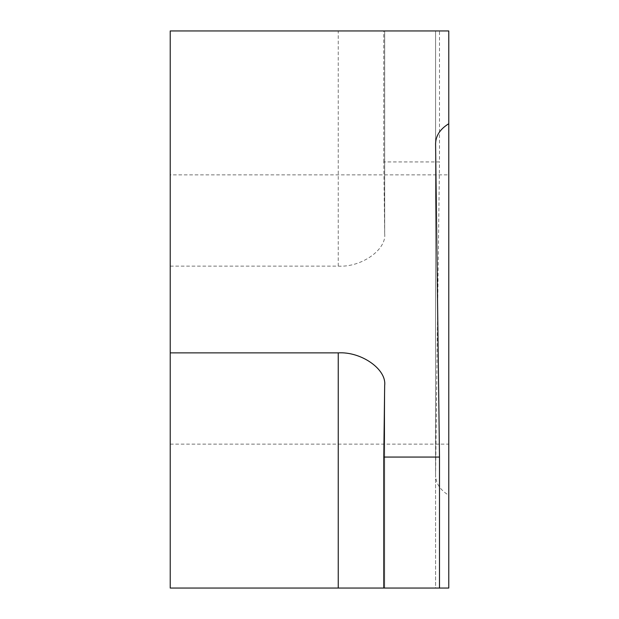 <?xml version="1.0" encoding="UTF-8"?>
<svg xmlns="http://www.w3.org/2000/svg" width="619" height="619" viewBox="0 0 619 619"><rect width="100%" height="100%" fill="white"/><g stroke="black" fill="none" stroke-linecap="round" stroke-linejoin="round"><path stroke-width="0.46" stroke-dasharray="3.1 2.32" d="M170.225 174.868L170.225 444.133L170.225 174.868L448.775 174.868L448.775 444.133L448.775 174.868M170.225 444.133L448.775 444.133M384.67 385.668L384.67 588.05L383.78 588.05L384.67 588.05L384.67 385.382M384.67 233.618C386.743 249.697 361.217 267.578 338.245 266.124L170.225 266.124L170.225 30.95L384.67 30.95L384.67 233.618L383.78 161.938L439.49 161.938L439.49 30.95L435.583 30.95L448.775 30.95L448.775 495.277C440.132 489.946 435.737 483.246 435.583 475.175L439.49 161.938M383.78 161.938L383.78 30.95L439.49 30.95M383.78 30.95L384.67 30.95L384.67 233.332M435.583 143.825L435.583 588.05L439.49 588.05L435.583 588.05L435.583 143.6M435.583 475.4L435.583 30.95L435.583 475.4M170.225 266.124L170.225 588.05L448.775 588.05L448.775 495.277M338.245 266.124L338.245 30.95"/><path stroke-width="0.93" d="M383.78 588.05L383.78 457.062L384.67 385.382C386.743 369.303 361.217 351.422 338.245 352.876L170.225 352.876L170.225 588.05L448.775 588.05L448.775 123.723C440.132 129.054 435.737 135.754 435.583 143.825L439.49 457.062L439.49 588.05M383.78 457.062L439.49 457.062M170.225 352.876L170.225 30.95L448.775 30.95L448.775 123.723M338.245 352.876L338.245 588.05"/></g></svg>
